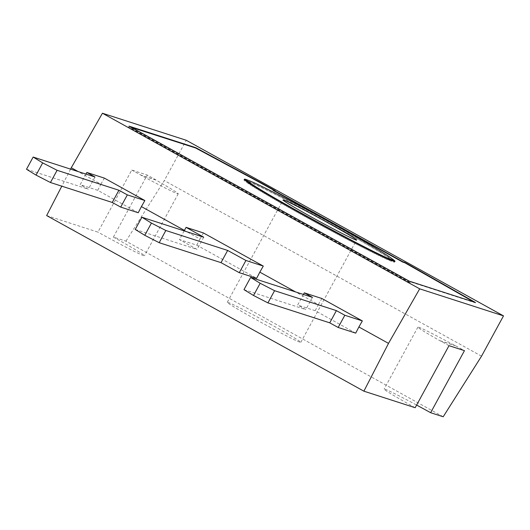 <?xml version="1.0" encoding="UTF-8"?>
<svg xmlns="http://www.w3.org/2000/svg" width="530" height="530" viewBox="0 0 530 530"><rect width="100%" height="100%" fill="white"/><g stroke="black" fill="none" stroke-linecap="round" stroke-linejoin="round"><path stroke-width="0.4" stroke-dasharray="2.65 1.99" d="M303.432 294.468L297.668 305.048L315.211 310.712L355.709 333.131M315.211 310.712L318.378 304.558L295.581 291.937M184.155 230.875L179.425 239.56L196.796 245.165L256.652 278.296M196.796 245.165L199.962 239.01L184.413 230.404M85.959 174.085L80.189 184.665L97.732 190.33L138.237 212.749M97.732 190.33L100.905 184.175L78.102 171.554M70.576 169.123L61.791 186.176M46.647 215.571L97.931 232.12L131.765 170.064L147.227 175.052A44.169 1.537 -151.4 0 1 155.992 179.955L155.933 180.054A44.169 1.537 -151.4 0 1 178.219 193.808A44.169 1.537 -151.4 0 1 140.907 175.205L140.96 175.105A44.169 1.537 -151.4 0 1 131.765 170.064M443.199 416.766L125.961 241.163L113.4 237.109A44.169 1.537 -151.4 0 1 144.445 255.758A44.169 1.537 -151.4 0 1 97.931 232.12M415.169 407.722A44.169 1.537 -151.4 0 1 384.124 389.073A44.169 1.537 -151.4 0 1 416.62 405.066M271.367 324.698A41.85 1.458 28.6 0 0 227.297 302.299A41.85 1.458 28.6 0 0 263.344 323.611A41.85 1.458 28.6 0 0 300.788 342.367A41.85 1.458 28.6 0 0 271.367 324.698M449.003 345.673A44.169 1.537 -151.4 0 1 440.244 340.77L440.185 340.869A44.169 1.537 -151.4 0 1 417.898 327.123A44.169 1.537 -151.4 0 1 455.217 345.719L455.27 345.62A44.169 1.537 -151.4 0 1 464.466 350.661M440.244 340.77L455.27 345.62M125.961 241.163L164.3 180.564L186.262 140.278M481.538 356.167L164.3 180.564M100.905 184.175L104.364 178.113M199.962 239.01L203.427 232.948M318.378 304.558L321.842 298.496M113.4 237.109L147.227 175.052M26.5 169.255L88.318 189.203L80.189 184.665M135.236 229.45L197.061 249.398L179.425 239.56M243.979 289.638L305.797 309.586L297.668 305.048M440.185 340.869L455.217 345.719M275.209 190.628L273.01 190.277M273.487 190.071L275.037 190.932M129.068 126.16L128.518 127.174L130.711 127.882L410.439 282.722L410.823 282.013L475.304 302.815L475.47 302.511M131.049 127.253L130.711 127.882M408.802 280.999L408.246 282.013L128.518 127.174M410.439 282.722L408.246 282.013M473.86 301.987L475.304 302.815M155.992 179.955L140.96 175.105M94.976 177L88.318 189.203M203.712 237.188L197.061 249.398M312.455 297.376L305.797 309.586M155.933 180.054L140.907 175.205M409.273 281.152L410.823 282.013M248.206 180.326A85.787 2.981 -151.4 0 1 321.101 217.684A85.787 2.981 -151.4 0 1 391.988 258.719M333.873 225.727A83.356 2.902 28.6 0 0 246.099 181.114A83.356 2.902 28.6 0 0 317.894 223.567A83.356 2.902 28.6 0 0 392.465 260.919A83.356 2.902 28.6 0 0 333.873 225.727M244.853 179.975A85.787 2.981 28.6 0 0 243.959 179.955A85.787 2.981 28.6 0 0 317.854 223.64A85.787 2.981 28.6 0 0 394.605 262.085A85.787 2.981 28.6 0 0 394.101 261.35M392.803 260.303A85.787 2.981 28.6 0 0 320.71 218.4A85.787 2.981 28.6 0 0 246.437 180.498M417.898 327.123L384.124 389.073M178.219 193.808L144.445 255.758M300.788 342.367L356.584 240.037M227.297 302.299L283.093 199.969M394.605 262.085L394.989 261.376M243.959 179.955L244.35 179.239"/><path stroke-width="0.79" d="M388.51 343.38L363.885 391.173L415.169 407.722L449.003 345.673L464.466 350.661L430.638 412.711L443.199 416.766L481.538 356.167L503.5 315.887L419.68 288.837L388.51 343.38L358.883 326.977L355.709 333.131L338.166 327.474L329.74 322.843L267.922 302.895L253.512 295.482L243.979 289.638L250.63 277.435L312.455 297.376L304.319 292.845L321.842 298.496L362.348 320.915L358.883 326.977M295.581 291.937L259.819 272.142L256.652 278.296L239.275 272.692L221.003 262.648L159.179 242.7L144.776 235.293L135.236 229.45L141.894 217.24L203.712 237.188L186.076 227.35L203.427 232.948L263.284 266.08L259.819 272.142M184.413 230.404L141.404 206.594L138.237 212.749L120.688 207.091L112.261 202.46L50.443 182.512L36.033 175.099L26.5 169.255L33.158 157.052L94.976 177L86.841 172.462L104.364 178.113L144.869 200.532L141.404 206.594M78.102 171.554L71.272 167.772L70.576 169.123M61.791 186.176L46.647 215.571L363.885 391.173M416.62 405.066A44.169 1.537 -151.4 0 1 430.638 412.711M503.5 315.887L186.262 140.278L102.442 113.234L71.272 167.772M419.68 288.837L102.442 113.234M404.893 262.416L475.47 302.511L408.802 280.999L129.068 126.16L195.742 147.671L260.243 182.346L275.209 190.628L273.175 189.972L402.866 261.76L404.893 262.416L404.728 262.721L473.86 301.987M86.841 172.462L85.959 174.085M144.869 200.532L127.346 194.881L120.688 207.091M186.076 227.35L184.155 230.875M263.284 266.08L245.933 260.482L239.275 272.692M304.319 292.845L303.432 294.468M362.348 320.915L344.825 315.264L338.166 327.474M327.162 222.368A41.85 1.458 28.6 0 0 283.093 199.969A41.85 1.458 28.6 0 0 319.139 221.282A41.85 1.458 28.6 0 0 356.584 240.037A41.85 1.458 28.6 0 0 327.162 222.368M402.866 261.76L402.701 262.065L404.728 262.721M273.175 189.972L273.01 190.277L402.701 262.065M260.243 182.346L260.078 182.651L273.487 190.071M195.742 147.671L195.57 147.976L260.078 182.651M195.57 147.976L131.049 127.253M344.825 315.264L336.398 310.633L274.573 290.685L260.17 283.272L250.63 277.435M245.933 260.482L227.655 250.438L165.837 230.497L151.428 223.084L141.894 217.24M127.346 194.881L118.919 190.25L57.101 170.302L42.691 162.895L33.158 157.052M42.691 162.895L36.033 175.099M57.101 170.302L50.443 182.512M118.919 190.25L112.261 202.46M151.428 223.084L144.776 235.293M165.837 230.497L159.179 242.7M227.655 250.438L221.003 262.648M260.17 283.272L253.512 295.482M274.573 290.685L267.922 302.895M336.398 310.633L329.74 322.843M334.43 224.707A83.356 2.902 28.6 0 0 246.655 180.101A83.356 2.902 28.6 0 0 318.45 222.547A83.356 2.902 28.6 0 0 393.022 259.905A83.356 2.902 28.6 0 0 334.43 224.707M131.095 127.174L409.273 281.152M391.988 258.719A85.787 2.981 -151.4 0 1 394.989 261.376A85.787 2.981 -151.4 0 1 318.238 222.925A85.787 2.981 -151.4 0 1 244.35 179.239A85.787 2.981 -151.4 0 1 245.847 179.445A85.787 2.981 -151.4 0 1 248.206 180.326M246.437 180.498A85.787 2.981 28.6 0 0 245.456 180.154A85.787 2.981 28.6 0 0 244.853 179.975M394.101 261.35A85.787 2.981 28.6 0 0 392.803 260.303M392.518 260.826L393.022 259.905M246.145 181.028L246.655 180.101"/></g></svg>
